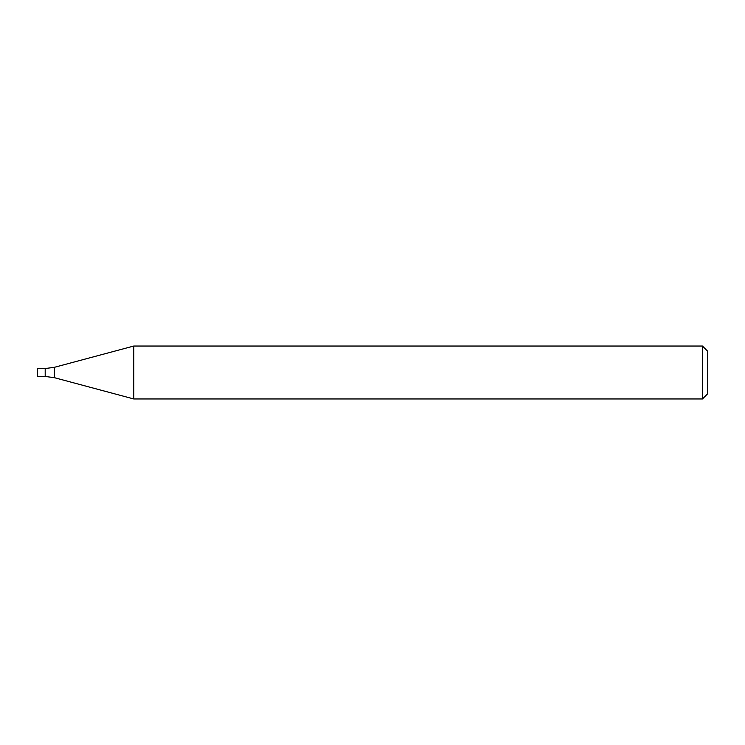 <?xml version="1.0" encoding="UTF-8"?>
<svg xmlns="http://www.w3.org/2000/svg" width="745" height="745" viewBox="0 0 745 745"><rect width="100%" height="100%" fill="white"/><g stroke="black" fill="none" stroke-linecap="round" stroke-linejoin="round"><path stroke-width="1.12" d="M702.461 398.966L702.461 346.034L133.793 346.034L133.793 398.966L702.461 398.966L707.75 393.677L707.75 351.323L702.461 346.034M54.32 377.668L54.32 367.332L45.194 368.533L45.194 376.467L37.25 376.467L37.25 368.533L45.194 368.533L45.194 376.467L54.32 377.668L133.793 398.966M54.32 367.332L133.793 346.034"/></g></svg>
